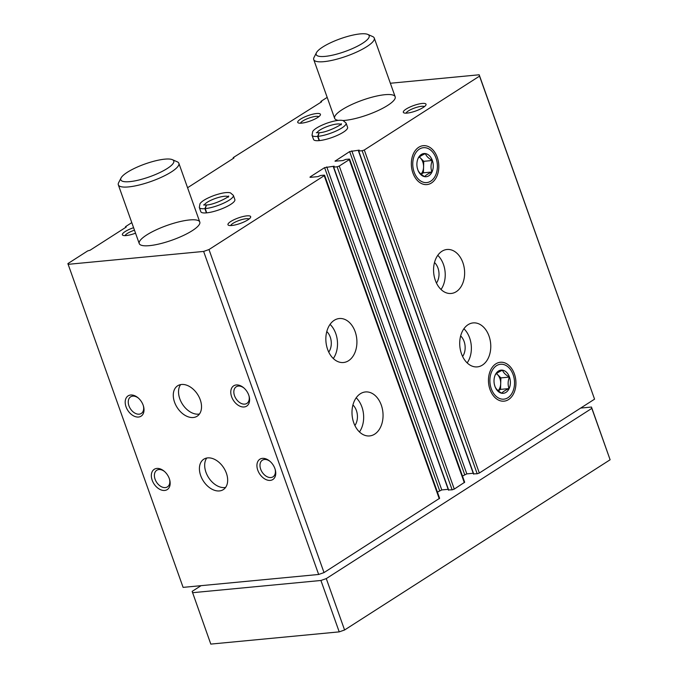 <?xml version="1.0" encoding="UTF-8"?>
<svg xmlns="http://www.w3.org/2000/svg" width="678" height="678" viewBox="0 0 678 678"><rect width="100%" height="100%" fill="white"/><g stroke="black" fill="none" stroke-linecap="round" stroke-linejoin="round"><path stroke-width="1.02" d="M355.162 331.695A22.086 15.467 -95.4 0 1 343.475 362.51A22.086 15.467 -95.4 0 1 325.982 341.992A22.086 15.467 -95.4 0 1 339.288 318.533A22.086 15.467 -95.4 0 1 355.162 331.695M381.299 405.113A22.086 15.467 -95.4 0 1 369.62 435.929A22.086 15.467 -95.4 0 1 352.128 415.411A22.086 15.467 -95.4 0 1 365.434 391.952A22.086 15.467 -95.4 0 1 381.299 405.113M390.359 83.25L479.185 74.783L479.532 76.122L364.298 149.991L362.154 150.736L358.476 151.016L359.221 150.126L349.653 151.584L335.008 161.169L342.941 160.567L345.704 159.415L349.128 159.093L349.645 159.194L349.272 159.618L339.254 166.042L337.11 166.796L333.686 167.127L334.169 166.186L324.609 167.644L310.329 176.797L309.956 177.229L310.465 177.331L317.889 176.627L320.66 175.475L324.084 175.144L324.593 175.255L324.22 175.678L208.985 249.546L324.016 572.588L318.66 574.469L183.102 587.377L67.885 263.606L87.699 250.902L90.064 250.241L126.244 227.045L125.472 226.689L131.786 222.638M324.593 175.255L439.624 498.288L324.016 572.588M349.645 159.194L464.676 482.236L454.277 489.084L452.133 489.838L448.624 489.906M462.879 262.64A22.086 15.467 -95.4 0 1 451.192 293.464A22.086 15.467 -95.4 0 1 433.7 272.937A22.086 15.467 -95.4 0 1 447.005 249.487A22.086 15.467 -95.4 0 1 462.879 262.64M489.016 336.059A22.086 15.467 -95.4 0 1 477.337 366.883A22.086 15.467 -95.4 0 1 459.845 346.356A22.086 15.467 -95.4 0 1 473.151 322.906A22.086 15.467 -95.4 0 1 489.016 336.059M412.894 172.941A19.535 13.679 84.6 0 0 418.894 181.89A19.535 13.679 84.6 0 0 436.505 177.051A19.535 13.679 84.6 0 0 434.047 151.279A19.535 13.679 84.6 0 0 415.834 149.846A19.535 13.679 84.6 0 0 412.894 172.941M490.016 389.528A19.535 13.679 84.6 0 0 496.016 398.478A19.535 13.679 84.6 0 0 513.627 393.63A19.535 13.679 84.6 0 0 511.17 367.857A19.535 13.679 84.6 0 0 492.957 366.425A19.535 13.679 84.6 0 0 490.016 389.528M479.532 76.122L594.564 399.164L479.329 473.024L477.185 473.778L473.676 473.854M181.518 384.477A18.069 12.136 57.3 0 1 199.095 397.054A18.069 12.136 57.3 0 1 197.154 416.207A18.069 12.136 57.3 0 1 177.187 407.546A18.069 12.136 57.3 0 1 177.644 385.782A18.069 12.136 57.3 0 1 181.518 384.477M207.663 457.896A18.069 12.136 57.3 0 1 225.232 470.473A18.069 12.136 57.3 0 1 223.299 489.626A18.069 12.136 57.3 0 1 203.324 480.965A18.069 12.136 57.3 0 1 203.79 459.201A18.069 12.136 57.3 0 1 207.663 457.896M236.275 384.951A12.051 8.094 57.3 0 1 243.622 387.723A12.051 8.094 57.3 0 1 249.114 396.291A12.051 8.094 57.3 0 1 243.521 407.003A12.051 8.094 57.3 0 1 231.503 396.401A12.051 8.094 57.3 0 1 236.275 384.951M130.684 395.011A12.051 8.094 57.3 0 1 138.032 397.783A12.051 8.094 57.3 0 1 143.524 406.351A12.051 8.094 57.3 0 1 137.931 417.063A12.051 8.094 57.3 0 1 125.913 406.461A12.051 8.094 57.3 0 1 130.684 395.011M262.42 458.37A12.051 8.094 57.3 0 1 269.768 461.142A12.051 8.094 57.3 0 1 275.26 469.71A12.051 8.094 57.3 0 1 269.658 480.422A12.051 8.094 57.3 0 1 257.648 469.82A12.051 8.094 57.3 0 1 262.42 458.37M156.83 468.43A12.051 8.094 57.3 0 1 164.178 471.202A12.051 8.094 57.3 0 1 169.669 479.77A12.051 8.094 57.3 0 1 164.068 490.482A12.051 8.094 57.3 0 1 152.058 479.88A12.051 8.094 57.3 0 1 156.83 468.43M208.985 249.546L203.629 251.428L318.66 574.469M203.629 251.428L68.071 264.335M187.569 187.738L233.961 157.999L233.19 157.635L321.643 101.793L320.864 101.429L327.186 97.386M320.864 101.429L321.118 102.132M233.19 157.635L233.435 158.33M125.472 226.689L125.718 227.384M479.185 74.783L594.564 399.164M319.448 140.583L317.948 136.363A18.069 4.373 -19.6 0 0 336.864 130.668A18.069 4.373 -19.6 0 0 346.085 123.091L347.585 127.311A18.069 4.373 160.4 0 1 332.034 137.498A18.069 4.373 160.4 0 1 313.541 139.439L312.033 135.219A18.069 4.373 -19.6 0 0 317.626 136.397L319.101 132.752L316.312 132.668M206.722 212.85L205.222 208.629A18.069 4.373 -19.6 0 0 224.138 202.934A18.069 4.373 -19.6 0 0 233.359 195.357L234.859 199.578A18.069 4.373 160.4 0 1 219.299 209.756A18.069 4.373 160.4 0 1 200.815 211.697L199.307 207.476A18.069 4.373 -19.6 0 0 204.9 208.654L206.375 205.01L203.586 204.926M422.191 103.454A12.051 2.915 160.4 0 1 425.911 105.048A12.051 2.915 160.4 0 1 415.648 111.023A12.051 2.915 160.4 0 1 403.927 112.87A12.051 2.915 160.4 0 1 408.292 107.844A12.051 2.915 160.4 0 1 422.191 103.454M317.643 117.514A12.051 2.915 160.4 0 1 298.337 122.93A12.051 2.915 160.4 0 1 308.1 115.591A12.051 2.915 160.4 0 1 320.313 115.107A12.051 2.915 160.4 0 1 317.643 117.514M246.834 215.867A12.051 2.915 160.4 0 1 250.555 217.452A12.051 2.915 160.4 0 1 240.3 223.426A12.051 2.915 160.4 0 1 228.571 225.282A12.051 2.915 160.4 0 1 232.944 220.248A12.051 2.915 160.4 0 1 246.834 215.867M135.541 233.181A12.051 2.915 160.4 0 1 122.981 235.342A12.051 2.915 160.4 0 1 133.591 227.706M189.552 219.952A32.129 7.772 160.4 0 1 199.781 222.02A32.129 7.772 160.4 0 1 172.119 240.122A32.129 7.772 160.4 0 1 139.244 243.58A32.129 7.772 160.4 0 1 155.804 230.028A32.129 7.772 160.4 0 1 189.552 219.952M338.381 120.379A32.129 7.772 160.4 0 1 334.635 118.319A32.129 7.772 160.4 0 1 351.196 104.776A32.129 7.772 160.4 0 1 384.943 94.7A32.129 7.772 160.4 0 1 395.172 96.768A32.129 7.772 160.4 0 1 377.392 110.887A32.129 7.772 160.4 0 1 342.915 120.531M473.227 473.269L466.828 473.88L462.472 476.049M448.175 489.33L441.776 489.931L437.42 492.109M463.913 328.745A22.086 15.467 -95.4 0 1 469.617 337.907A22.086 15.467 -95.4 0 1 467.167 362.891M460.65 335.915A13.255 9.28 -95.4 0 1 464.099 341.441A13.255 9.28 -95.4 0 1 462.608 356.467M356.196 397.791A22.086 15.467 -95.4 0 1 361.899 406.961A22.086 15.467 -95.4 0 1 359.45 431.945M352.933 404.961A13.255 9.28 -95.4 0 1 356.382 410.495A13.255 9.28 -95.4 0 1 354.891 425.521M437.768 255.326A22.086 15.467 -95.4 0 1 443.471 264.488A22.086 15.467 -95.4 0 1 441.022 289.472M434.505 262.496A13.255 9.28 -95.4 0 1 437.963 268.022A13.255 9.28 -95.4 0 1 436.463 283.048M330.05 324.372A22.086 15.467 -95.4 0 1 335.754 333.542A22.086 15.467 -95.4 0 1 333.305 358.526M326.788 331.542A13.255 9.28 -95.4 0 1 330.245 337.076A13.255 9.28 -95.4 0 1 328.745 352.102M169.525 479.278A9.873 6.627 57.3 0 1 167.432 486.88A9.873 6.627 57.3 0 1 156.525 482.151A9.873 6.627 57.3 0 1 156.779 470.261A9.873 6.627 57.3 0 1 158.889 469.549A9.873 6.627 57.3 0 1 164.559 471.532M275.115 469.218A9.873 6.627 57.3 0 1 273.022 476.829A9.873 6.627 57.3 0 1 262.115 472.091A9.873 6.627 57.3 0 1 262.369 460.201A9.873 6.627 57.3 0 1 264.479 459.489A9.873 6.627 57.3 0 1 270.149 461.472M143.38 405.859A9.873 6.627 57.3 0 1 141.287 413.461A9.873 6.627 57.3 0 1 130.379 408.732A9.873 6.627 57.3 0 1 130.634 396.842A9.873 6.627 57.3 0 1 132.744 396.13A9.873 6.627 57.3 0 1 138.414 398.113M248.979 395.799A9.873 6.627 57.3 0 1 246.885 403.41A9.873 6.627 57.3 0 1 235.969 398.672A9.873 6.627 57.3 0 1 236.224 386.782A9.873 6.627 57.3 0 1 238.342 386.07A9.873 6.627 57.3 0 1 244.004 388.053M125.125 235.622A9.873 2.39 160.4 0 1 134.473 230.189M230.723 225.562A9.873 2.39 160.4 0 1 236.52 221.494A9.873 2.39 160.4 0 1 246.182 218.723A9.873 2.39 160.4 0 1 249.072 219.036M300.481 123.218A9.873 2.39 160.4 0 1 308.99 118.074A9.873 2.39 160.4 0 1 318.829 116.684M406.071 113.158A9.873 2.39 160.4 0 1 411.868 109.09A9.873 2.39 160.4 0 1 421.538 106.31A9.873 2.39 160.4 0 1 424.42 106.624M225.596 487.431A18.069 12.136 57.3 0 1 208.587 477.592A18.069 12.136 57.3 0 1 206.748 458.023M199.459 414.012A18.069 12.136 57.3 0 1 182.441 404.173A18.069 12.136 57.3 0 1 180.611 384.604M367.764 34.409L372.654 36.553A32.129 7.772 160.4 0 1 374.256 38.036A32.129 7.772 160.4 0 1 346.602 56.13A32.129 7.772 160.4 0 1 313.728 59.588A32.129 7.772 160.4 0 1 314.033 57.427L316.465 52.672A28.112 6.797 160.4 0 1 333.762 41.333A28.112 6.797 160.4 0 1 360.221 33.9A28.112 6.797 160.4 0 1 367.764 34.409A28.112 6.797 160.4 0 1 344.966 51.545A28.112 6.797 160.4 0 1 316.465 52.672M580.656 408.08L591.47 407.046L591.818 408.376L326.279 578.597L320.923 580.478L339.22 631.871L210.799 644.1L192.154 591.377L201.052 585.673M320.923 580.478L192.501 592.708M591.47 407.046L610.115 459.769L344.585 629.989L339.22 631.871M591.818 408.376L610.115 459.769M326.279 578.597L344.585 629.989M172.365 159.669L177.255 161.805A32.129 7.772 160.4 0 1 178.865 163.288A32.129 7.772 160.4 0 1 151.202 181.39A32.129 7.772 160.4 0 1 118.328 184.84A32.129 7.772 160.4 0 1 118.633 182.679L121.074 177.933A28.112 6.797 160.4 0 1 138.371 166.585A28.112 6.797 160.4 0 1 164.822 159.152A28.112 6.797 160.4 0 1 172.365 159.669A28.112 6.797 160.4 0 1 149.567 176.805A28.112 6.797 160.4 0 1 121.074 177.933M496.499 365.696A17.526 12.272 -95.4 0 1 513.865 377.197A17.526 12.272 -95.4 0 1 514.509 383.951A17.526 12.272 -95.4 0 1 495.499 395.706A17.526 12.272 -95.4 0 1 496.499 365.696M498.406 371.069A11.645 8.153 -95.4 0 1 510.195 379.977A11.645 8.153 -95.4 0 1 501.847 393.265A11.645 8.153 -95.4 0 1 494.448 384.723A11.645 8.153 -95.4 0 1 494.025 380.231A11.645 8.153 -95.4 0 1 498.406 371.069M494.415 384.553L494.932 386.358C495.771 388.765 498.067 391.053 501.813 393.215C502.788 391.808 505.195 390.265 509.042 388.579C507.72 384.909 507.839 381.078 509.39 377.087C505.678 374.951 503.381 372.663 502.508 370.222C498.669 371.9 496.262 373.451 495.279 374.858M498.296 390.816L500.525 389.392L509.042 388.579M500.525 389.392L500.873 377.9L509.39 377.087M500.873 377.9L496.525 373.57M496.449 373.637A10.043 7.034 -95.4 0 1 497.432 374.468A10.043 7.034 -95.4 0 1 500.695 383.646A10.043 7.034 -95.4 0 1 498.135 390.681M419.377 149.118A17.526 12.272 -95.4 0 1 436.742 160.61A17.526 12.272 -95.4 0 1 437.386 167.373A17.526 12.272 -95.4 0 1 418.377 179.128A17.526 12.272 -95.4 0 1 419.377 149.118M421.284 154.491A11.645 8.153 -95.4 0 1 433.072 163.39A11.645 8.153 -95.4 0 1 424.725 176.678A11.645 8.153 -95.4 0 1 417.326 168.136A11.645 8.153 -95.4 0 1 416.902 163.644A11.645 8.153 -95.4 0 1 421.284 154.491M417.292 167.975L417.809 169.771C418.648 172.178 420.945 174.466 424.691 176.636C425.665 175.229 428.072 173.678 431.92 172C430.598 168.33 430.716 164.491 432.276 160.5C428.555 158.364 426.259 156.084 425.386 153.643C421.546 155.321 419.14 156.864 418.156 158.279M421.174 174.229L423.403 172.805L431.92 172M423.403 172.805L423.75 161.313L432.276 160.5M423.75 161.313L419.402 156.982M419.326 157.05A10.043 7.034 -95.4 0 1 420.309 157.881A10.043 7.034 -95.4 0 1 423.572 167.059A10.043 7.034 -95.4 0 1 421.013 174.093M206.409 212.884L204.9 208.654M228.435 197.103L228.427 196.078C231.198 195.637 215.358 204.671 206.51 204.993L205.222 208.629M319.135 140.617L317.626 136.397M341.17 124.845L341.153 123.82C343.924 123.371 328.084 132.405 319.236 132.735L317.948 136.363M324.22 175.678L439.251 498.72M339.254 166.042L454.277 489.084M349.272 159.618L464.303 482.66M364.298 149.991L479.329 473.024M362.154 150.736L477.185 473.778M358.73 151.067L473.761 474.108M351.797 150.838L466.828 473.88M349.653 151.584L464.684 474.625M335.381 160.737L335.568 161.271M337.11 166.796L452.133 489.838M333.686 167.127L448.709 490.16M326.754 166.898L441.776 489.931M324.609 167.644L439.632 490.686M310.329 176.797L310.516 177.331M227.978 196.603A12.848 3.11 -19.6 0 0 215.29 198.484A12.848 3.11 -19.6 0 0 204.264 205.053M340.703 124.345A12.848 3.11 -19.6 0 0 328.016 126.227A12.848 3.11 -19.6 0 0 316.99 132.786M358.476 151.016L473.507 474.058M333.423 167.068L448.455 490.109M313.728 59.588L334.635 118.319M374.256 38.036L395.172 96.768M118.328 184.84L139.244 243.58M178.865 163.288L199.781 222.02M233.359 195.357L230.444 192.866C227.316 191.976 221.876 192.84 214.121 195.459C206.536 198.323 201.832 201.069 200.01 203.68L199.307 207.476M346.085 123.091L343.17 120.599C340.042 119.709 334.601 120.582 326.847 123.201C319.262 126.066 314.558 128.803 312.736 131.422L312.033 135.219"/></g></svg>
